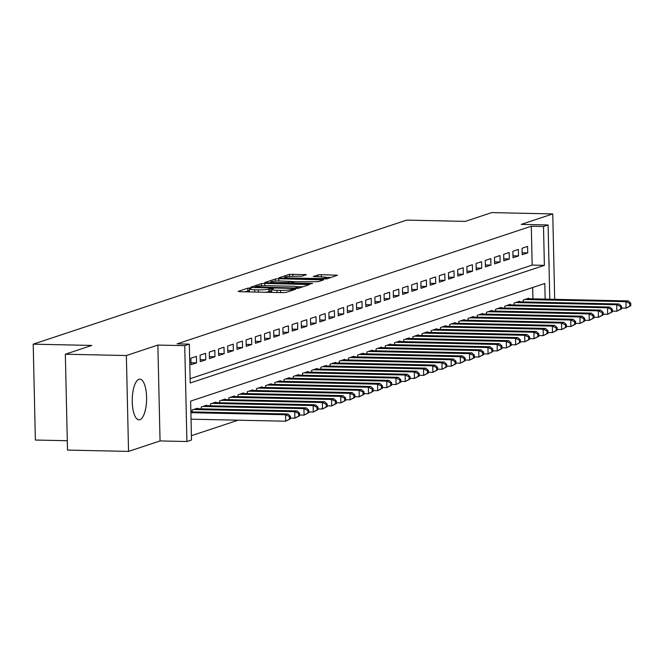 <?xml version="1.0" encoding="UTF-8"?>
<svg xmlns="http://www.w3.org/2000/svg" width="664" height="664" viewBox="0 0 664 664"><rect width="100%" height="100%" fill="white"/><g stroke="black" fill="none" stroke-linecap="round" stroke-linejoin="round"><path stroke-width="1" d="M250.071 288.002L247.763 288.176L238.168 291.363L239.662 291.712L282.798 292.641L286.093 292.392L295.688 289.213L291.089 289.546A8.192 0.954 -1.3 0 1 280.532 290.342L276.938 290.268A8.192 0.954 -1.3 0 1 271.634 289.496A8.192 0.954 -1.3 0 1 272.165 289.139L273.518 288.649L272.356 288.483L268.812 289.064A8.192 0.954 -1.3 0 1 258.254 289.861L254.661 289.786A8.192 0.954 -1.3 0 1 249.349 289.014A8.192 0.954 -1.3 0 1 249.88 288.657L251.233 288.168L250.071 288.002M249.39 290.591L244.651 291.82M271.676 291.073L268.87 291.662L268.812 289.064M138.959 379.285A20.352 7.179 91.2 0 0 132.227 400.616A20.352 7.179 91.2 0 0 138.975 419.847A20.352 7.179 91.2 0 0 139.872 419.706A20.352 7.179 91.2 0 0 146.603 398.383A20.352 7.179 91.2 0 0 139.855 379.152A20.352 7.179 91.2 0 0 138.959 379.285M306.394 274.672L289.504 274.307L278.847 277.851L280.341 278.199L326.771 278.888L337.594 275.236L321.318 274.68L318.023 274.929L313.292 276.548L322.198 276.946A6.847 0.797 -1.3 0 1 326.638 277.593A6.847 0.797 -1.3 0 1 317.367 278.556L288.973 277.942A6.847 0.797 -1.3 0 1 284.541 277.295A6.847 0.797 -1.3 0 1 293.803 276.332L301.838 276.191L306.394 274.672M190.112 378.704L532.179 265.085L531.3 226.225L543.501 226.49L548.099 224.963L549.784 299.223M65.338 354.219L126.367 355.539L128.542 451.404L67.512 450.084L65.338 354.219L91.79 345.438L33.2 344.168L406.692 220.116L465.281 221.386L491.725 212.596L552.755 213.916L521.248 224.382L548.099 224.963M128.542 451.404L160.049 440.938L157.874 345.072L126.367 355.539M157.874 345.072L184.733 345.653L189.331 344.126L190.211 382.987L544.38 265.351L543.501 226.49M531.3 226.225L177.122 343.861L189.331 344.126M264.72 283.387L261.425 283.636L250.768 287.18L252.262 287.529L295.389 288.458L298.692 288.209L309.507 284.565L264.72 283.387L264.77 285.678M264.812 282.515L275.46 278.971L278.764 278.722L323.551 279.901L318.828 281.528L315.524 281.768L294.741 281.644L291.546 282.756L293.206 282.997L311.416 283.395L312.578 283.561L310.154 283.81L264.812 282.723M554.697 299.331L552.755 213.916M196.411 356.385L190.892 358.22L191.033 364.694L196.552 362.859L196.411 356.385M205.608 353.331L200.088 355.157L200.237 361.639L205.757 359.805L205.608 353.331M214.804 350.268L209.285 352.103L209.434 358.585L214.953 356.751L214.804 350.268M224.009 347.214L218.489 349.048L218.63 355.531L224.15 353.696L224.009 347.214M233.205 344.159L227.686 345.994L227.835 352.468L233.354 350.642L233.205 344.159M242.401 341.105L236.882 342.939L237.031 349.413L242.551 347.579L242.401 341.105M251.606 338.051L246.087 339.885L246.228 346.359L251.747 344.525L251.606 338.051M260.803 334.996L255.283 336.831L255.432 343.305L260.952 341.47L260.803 334.996M269.999 331.942L264.479 333.768L264.629 340.25L270.148 338.416L269.999 331.942M279.204 328.879L273.684 330.713L273.834 337.196L279.353 335.361L279.204 328.879M288.4 325.825L282.881 327.659L283.03 334.141L288.549 332.307L288.4 325.825M297.605 322.77L292.085 324.605L292.226 331.079L297.746 329.253L297.605 322.77M306.801 319.716L301.282 321.55L301.431 328.024L306.951 326.19L306.801 319.716M315.998 316.662L310.478 318.496L310.627 324.97L316.147 323.136L315.998 316.662M325.202 313.607L319.683 315.442L319.824 321.916L325.343 320.081L325.202 313.607M334.399 310.553L328.879 312.387L329.029 318.861L334.548 317.027L334.399 310.553M343.595 307.498L338.076 309.324L338.225 315.807L343.744 313.972L343.595 307.498M352.8 304.436L347.28 306.27L347.421 312.752L352.941 310.918L352.8 304.436M361.996 301.381L356.477 303.216L356.626 309.698L362.146 307.864L361.996 301.381M371.193 298.327L365.673 300.161L365.822 306.635L371.342 304.809L371.193 298.327M380.397 295.272L374.878 297.107L375.019 303.581L380.538 301.746L380.397 295.272M389.594 292.218L384.074 294.052L384.224 300.526L389.743 298.692L389.594 292.218M398.79 289.164L393.271 290.998L393.42 297.472L398.939 295.638L398.79 289.164M407.995 286.109L402.475 287.935L402.616 294.418L408.136 292.583L407.995 286.109M417.191 283.047L411.672 284.881L411.821 291.363L417.341 289.529L417.191 283.047M426.388 279.992L420.868 281.827L421.017 288.309L426.537 286.474L426.388 279.992M435.592 276.938L430.073 278.772L430.214 285.246L435.733 283.42L435.592 276.938M444.789 273.883L439.269 275.718L439.419 282.192L444.938 280.357L444.789 273.883M453.985 270.829L448.466 272.663L448.615 279.137L454.134 277.303L453.985 270.829M463.19 267.775L457.67 269.609L457.811 276.083L463.331 274.249L463.19 267.775M472.386 264.72L466.867 266.554L467.016 273.028L472.536 271.194L472.386 264.72M481.583 261.666L476.063 263.492L476.212 269.974L481.732 268.14L481.583 261.666M490.787 258.603L485.268 260.437L485.417 266.92L490.937 265.085L490.787 258.603M499.984 255.549L494.464 257.383L494.614 263.865L500.133 262.031L499.984 255.549M509.18 252.494L503.661 254.329L503.81 260.803L509.329 258.977L509.18 252.494M518.385 249.44L512.865 251.274L513.015 257.748L518.534 255.914L518.385 249.44M522.211 254.694L527.731 252.859L527.581 246.386L522.062 248.22L522.211 254.694M191.406 435.709L238.127 420.188M532.943 298.866L532.686 287.512M192.103 411.904L192.062 410.037L197.582 408.202L197.598 408.767M201.308 408.85L201.267 406.982L206.786 405.148L206.794 405.712M210.505 405.795L210.463 403.919L215.983 402.093L215.999 402.658M219.709 402.741L219.659 400.865L225.179 399.031L225.196 399.603M228.906 399.686L228.864 397.811L234.384 395.976L234.392 396.549M238.102 396.632L238.061 394.756L243.58 392.922L243.597 393.495M247.307 393.569L247.257 391.702L252.776 389.868L252.793 390.44M256.503 390.515L256.462 388.647L261.981 386.813L261.989 387.386M265.7 387.461L265.658 385.593L271.178 383.759L271.194 384.323M274.904 384.406L274.854 382.539L280.382 380.704L280.391 381.269M284.101 381.352L284.059 379.476L289.579 377.65L289.587 378.214M293.297 378.297L293.256 376.422L298.775 374.587L298.792 375.16M302.502 375.243L302.46 373.367L307.98 371.533L307.988 372.106M311.698 372.189L311.657 370.313L317.176 368.478L317.184 369.051M320.895 369.126L320.853 367.258L326.373 365.424L326.389 365.997M330.099 366.072L330.058 364.204L335.577 362.37L335.586 362.934M339.296 363.017L339.254 361.15L344.774 359.315L344.782 359.88M348.492 359.963L348.451 358.087L353.97 356.261L353.987 356.825M357.697 356.908L357.655 355.032L363.175 353.198L363.183 353.771M366.893 353.854L366.852 351.978L372.371 350.144L372.388 350.716M376.09 350.799L376.048 348.924L381.568 347.089L381.584 347.662M385.294 347.737L385.253 345.869L390.772 344.035L390.781 344.608M394.491 344.682L394.449 342.815L399.969 340.981L399.985 341.553M403.687 341.628L403.646 339.76L409.165 337.926L409.182 338.491M412.892 338.574L412.85 336.706L418.37 334.872L418.378 335.436M422.088 335.519L422.047 333.643L427.566 331.817L427.583 332.382M431.293 332.465L431.243 330.589L436.763 328.755L436.779 329.327M440.489 329.41L440.448 327.535L445.967 325.7L445.976 326.273M449.686 326.356L449.644 324.48L455.164 322.646L455.18 323.219M458.89 323.293L458.841 321.426L464.36 319.591L464.377 320.164M468.087 320.239L468.045 318.371L473.565 316.537L473.573 317.11M477.283 317.184L477.242 315.317L482.761 313.483L482.778 314.047M486.488 314.13L486.438 312.254L491.958 310.428L491.974 310.993M495.684 311.076L495.643 309.2L501.162 307.366L501.171 307.938M504.881 308.021L504.839 306.146L510.359 304.311L510.375 304.884M514.085 304.967L514.044 303.091L519.563 301.257L519.572 301.829M523.282 301.904L523.24 300.037L528.76 298.202L528.768 298.775M33.2 344.168L35.375 440.033L67.305 440.722M545.152 299.124L544.795 283.486L190.626 401.122L191.506 439.991L186.908 441.519L184.733 345.653M160.049 440.938L186.908 441.519M532.179 265.085L544.38 265.351M196.552 362.859L190.991 362.743M205.757 359.805L200.188 359.68M214.953 356.751L209.392 356.626M224.15 353.696L218.589 353.572M233.354 350.642L227.785 350.517M242.551 347.579L236.99 347.463M251.747 344.525L246.186 344.408M260.952 341.47L255.383 341.354M270.148 338.416L264.587 338.291M279.353 335.361L273.784 335.237M288.549 332.307L282.988 332.183M297.746 329.253L292.185 329.128M306.951 326.19L301.381 326.074M316.147 323.136L310.586 323.019M325.343 320.081L319.782 319.965M334.548 317.027L328.979 316.911M343.744 313.972L338.183 313.848M352.941 310.918L347.38 310.793M362.146 307.864L356.576 307.739M371.342 304.809L365.781 304.685M380.538 301.746L374.977 301.63M389.743 298.692L384.174 298.576M398.939 295.638L393.378 295.522M408.136 292.583L402.575 292.459M417.341 289.529L411.771 289.404M426.537 286.474L420.976 286.35M435.733 283.42L430.172 283.296M444.938 280.357L439.369 280.241M454.134 277.303L448.574 277.187M463.331 274.249L457.77 274.132M472.536 271.194L466.966 271.078M481.732 268.14L476.171 268.015M490.937 265.085L485.367 264.961M500.133 262.031L494.572 261.906M509.329 258.977L503.769 258.852M518.534 255.914L512.965 255.798M527.731 252.859L522.17 252.743M549.045 266.563A20.352 7.179 91.2 0 0 548.904 260.363M249.349 289.014L249.415 291.604A8.192 0.954 -1.3 0 0 249.979 291.936M264.961 292.26A8.192 0.954 -1.3 0 0 268.87 291.662M271.634 289.496L271.692 292.085A8.192 0.954 -1.3 0 0 272.257 292.417M302.925 286.806L297.605 286.69M255.117 286.923L294.019 287.985L297.638 287.371A8.192 0.954 -1.3 0 0 298.169 287.022A8.192 0.954 -1.3 0 0 292.857 286.25L266.986 285.694A8.192 0.954 -1.3 0 0 256.428 286.483L255.117 286.923M291.554 281.594L294.683 281.661M279.884 281.005A6.847 0.797 -1.3 0 0 270.621 281.959A6.847 0.797 -1.3 0 0 275.054 282.607L288.359 282.573L291.546 281.461L279.884 281.005M331.012 277.477L326.348 277.378M290.425 418.81L290.367 416.212L289.446 416.519L289.504 419.108L290.425 418.81L285.686 421.217L285.537 414.734L287.844 413.971L190.867 411.879M191.033 419.175L285.686 421.217L289.504 419.108M190.883 412.693L285.537 414.734L289.446 416.519M287.844 413.971L290.367 416.212M299.63 415.747L299.564 413.157L298.651 413.464L298.709 416.054L299.63 415.747L294.891 418.162L294.741 411.68L297.04 410.916L195.971 408.733M290.409 418.063L294.891 418.162L298.709 416.054M193.672 409.497L294.741 411.68L298.651 413.464M297.04 410.916L299.564 413.157M308.826 412.693L308.768 410.103L307.847 410.41L307.905 413L308.826 412.693L304.087 415.108L303.938 408.626L306.237 407.862L205.176 405.679M299.605 415.008L304.087 415.108L307.905 413M202.877 406.443L303.938 408.626L307.847 410.41M306.237 407.862L308.768 410.103M318.023 409.638L317.965 407.049L317.043 407.356L317.101 409.945L318.023 409.638L313.284 412.045L313.142 405.571L315.442 404.808L214.372 402.625M308.81 411.954L313.284 412.045L317.101 409.945M212.073 403.388L313.142 405.571L317.043 407.356M315.442 404.808L317.965 407.049M327.227 406.584L327.161 403.994L326.248 404.301L326.306 406.891L327.227 406.584L322.488 408.991L322.339 402.517L324.638 401.753L223.569 399.57M318.006 408.899L322.488 408.991L326.306 406.891M221.27 400.334L322.339 402.517L326.248 404.301M324.638 401.753L327.161 403.994M336.424 403.529L336.366 400.94L335.444 401.247L335.503 403.837L336.424 403.529L331.685 405.936L331.535 399.462L333.834 398.699L232.773 396.516M327.211 405.845L331.685 405.936L335.503 403.837M230.474 397.279L331.535 399.462L335.444 401.247M333.834 398.699L336.366 400.94M345.62 400.475L345.562 397.885L344.641 398.184L344.699 400.782L345.62 400.475L340.881 402.882L340.74 396.408L343.039 395.644L241.97 393.462M336.407 402.782L340.881 402.882L344.699 400.782M239.671 394.225L340.74 396.408L344.641 398.184M343.039 395.644L345.562 397.885M354.825 397.421L354.767 394.831L353.846 395.13L353.904 397.719L354.825 397.421L350.086 399.828L349.936 393.354L352.235 392.59L251.175 390.399M345.604 399.728L350.086 399.828L353.904 397.719M248.867 391.171L349.936 393.354L353.846 395.13M352.235 392.59L354.767 394.831M364.021 394.366L363.963 391.768L363.042 392.075L363.1 394.665L364.021 394.366L359.282 396.773L359.133 390.291L361.432 389.527L260.371 387.344M354.808 396.674L359.282 396.773L363.1 394.665M258.072 388.108L359.133 390.291L363.042 392.075M361.432 389.527L363.963 391.768M373.218 391.303L373.16 388.714L372.238 389.021L372.296 391.611L373.218 391.303L368.478 393.719L368.337 387.236L370.637 386.473L269.567 384.29M364.005 393.619L368.478 393.719L372.296 391.611M267.268 385.054L368.337 387.236L372.238 389.021M370.637 386.473L373.16 388.714M382.422 388.249L382.364 385.659L381.443 385.967L381.501 388.556L382.422 388.249L377.683 390.664L377.534 384.182L379.833 383.418L278.772 381.236M373.201 390.565L377.683 390.664L381.501 388.556M276.465 381.999L377.534 384.182L381.443 385.967M379.833 383.418L382.364 385.659M391.619 385.195L391.561 382.605L390.639 382.912L390.698 385.502L391.619 385.195L386.88 387.602L386.73 381.128L389.029 380.364L287.968 378.181M382.406 387.51L386.88 387.602L390.698 385.502M285.669 378.945L386.73 381.128L390.639 382.912M389.029 380.364L391.561 382.605M400.815 382.14L400.757 379.551L399.836 379.858L399.902 382.447L400.815 382.14L396.076 384.547L395.935 378.073L398.234 377.31L297.165 375.127M391.602 384.456L396.076 384.547L399.902 382.447M294.866 375.89L395.935 378.073L399.836 379.858M398.234 377.31L400.757 379.551M410.02 379.086L409.962 376.496L409.041 376.803L409.099 379.393L410.02 379.086L405.281 381.493L405.131 375.019L407.43 374.255L306.37 372.072M400.799 381.402L405.281 381.493L409.099 379.393M304.062 372.836L405.131 375.019L409.041 376.803M407.43 374.255L409.962 376.496M419.216 376.031L419.158 373.442L418.237 373.741L418.295 376.339L419.216 376.031L414.477 378.438L414.328 371.964L416.627 371.201L315.566 369.018M410.003 378.339L414.477 378.438L418.295 376.339M313.267 369.782L414.328 371.964L418.237 373.741M416.627 371.201L419.158 373.442M428.413 372.977L428.355 370.379L427.433 370.686L427.5 373.276L428.413 372.977L423.673 375.384L423.532 368.91L425.831 368.138L324.762 365.955M419.2 375.284L423.673 375.384L427.5 373.276M322.463 366.719L423.532 368.91L427.433 370.686M425.831 368.138L428.355 370.379M437.618 369.914L437.559 367.325L436.638 367.632L436.696 370.221L437.618 369.914L432.878 372.33L432.729 365.847L435.028 365.084L333.967 362.901M428.396 372.23L432.878 372.33L436.696 370.221M331.668 363.664L432.729 365.847L436.638 367.632M435.028 365.084L437.559 367.325M446.814 366.86L446.756 364.27L445.834 364.577L445.893 367.167L446.814 366.86L442.075 369.275L441.925 362.793L444.224 362.029L343.163 359.846M437.601 369.176L442.075 369.275L445.893 367.167M340.864 360.61L441.925 362.793L445.834 364.577M444.224 362.029L446.756 364.27M456.01 363.806L455.952 361.216L455.031 361.523L455.097 364.113L456.01 363.806L451.271 366.221L451.13 359.739L453.429 358.975L352.36 356.792M446.797 366.121L451.271 366.221L455.097 364.113M350.061 357.556L451.13 359.739L455.031 361.523M453.429 358.975L455.952 361.216M465.215 360.751L465.157 358.162L464.236 358.469L464.294 361.058L465.215 360.751L460.476 363.158L460.326 356.684L462.625 355.921L361.565 353.738M455.994 363.067L460.476 363.158L464.294 361.058M359.265 354.501L460.326 356.684L464.236 358.469M462.625 355.921L465.157 358.162M474.411 357.697L474.353 355.107L473.432 355.414L473.49 358.004L474.411 357.697L469.672 360.104L469.523 353.63L471.822 352.866L370.761 350.683M465.198 360.012L469.672 360.104L473.49 358.004M368.462 351.447L469.523 353.63L473.432 355.414M471.822 352.866L474.353 355.107M483.608 354.642L483.55 352.053L482.637 352.352L482.695 354.949L483.608 354.642L478.869 357.049L478.727 350.575L481.026 349.812L379.957 347.629M474.395 356.95L478.869 357.049L482.695 354.949M377.658 348.392L478.727 350.575L482.637 352.352M481.026 349.812L483.55 352.053M492.812 351.588L492.754 348.998L491.833 349.297L491.891 351.895L492.812 351.588L488.073 353.995L487.924 347.521L490.223 346.757L389.162 344.566M483.591 353.895L488.073 353.995L491.891 351.895M386.863 345.338L487.924 347.521L491.833 349.297M490.223 346.757L492.754 348.998M502.009 348.534L501.951 345.936L501.029 346.243L501.088 348.832L502.009 348.534L497.27 350.941L497.12 344.458L499.428 343.695L398.358 341.512M492.796 350.841L497.27 350.941L501.088 348.832M396.059 342.275L497.12 344.458L501.029 346.243M499.428 343.695L501.951 345.936M511.205 345.471L511.147 342.881L510.234 343.188L510.292 345.778L511.205 345.471L506.466 347.886L506.325 341.404L508.624 340.64L407.555 338.457M501.992 347.787L506.466 347.886L510.292 345.778M405.256 339.221L506.325 341.404L510.234 343.188M508.624 340.64L511.147 342.881M520.41 342.416L520.352 339.827L519.431 340.134L519.489 342.724L520.41 342.416L515.671 344.832L515.521 338.349L517.82 337.586L416.76 335.403M511.189 344.732L515.671 344.832L519.489 342.724M414.461 336.167L515.521 338.349L519.431 340.134M517.82 337.586L520.352 339.827M529.606 339.362L529.548 336.772L528.627 337.08L528.685 339.669L529.606 339.362L524.867 341.769L524.718 335.295L527.025 334.531L425.956 332.349M520.393 341.678L524.867 341.769L528.685 339.669M423.657 333.112L524.718 335.295L528.627 337.08M527.025 334.531L529.548 336.772M538.811 336.308L538.745 333.718L537.832 334.025L537.89 336.615L538.811 336.308L534.072 338.715L533.922 332.241L536.221 331.477L435.152 329.294M529.59 338.623L534.072 338.715L537.89 336.615M432.853 330.058L533.922 332.241L537.832 334.025M536.221 331.477L538.745 333.718M548.007 333.253L547.949 330.664L547.028 330.971L547.086 333.56L548.007 333.253L543.268 335.66L543.119 329.186L545.418 328.423L444.357 326.24M538.794 335.569L543.268 335.66L547.086 333.56M442.058 327.003L543.119 329.186L547.028 330.971M545.418 328.423L547.949 330.664M557.204 330.199L557.146 327.609L556.224 327.908L556.283 330.506L557.204 330.199L552.465 332.606L552.323 326.132L554.623 325.368L453.554 323.185M547.991 332.506L552.465 332.606L556.283 330.506M451.254 323.949L552.323 326.132L556.224 327.908M554.623 325.368L557.146 327.609M566.409 327.144L566.342 324.547L565.429 324.854L565.487 327.443L566.409 327.144L561.669 329.551L561.52 323.077L563.819 322.306L462.75 320.123M557.187 329.452L561.669 329.551L565.487 327.443M460.451 320.886L561.52 323.077L565.429 324.854M563.819 322.306L566.342 324.547M575.605 324.082L575.547 321.492L574.626 321.799L574.684 324.389L575.605 324.082L570.866 326.497L570.716 320.015L573.015 319.251L471.955 317.068M566.392 326.397L570.866 326.497L574.684 324.389M469.656 317.832L570.716 320.015L574.626 321.799M573.015 319.251L575.547 321.492M584.801 321.027L584.743 318.438L583.822 318.745L583.88 321.334L584.801 321.027L580.062 323.443L579.921 316.96L582.22 316.197L481.151 314.014M575.588 323.343L580.062 323.443L583.88 321.334M478.852 314.777L579.921 316.96L583.822 318.745M582.22 316.197L584.743 318.438M594.006 317.973L593.948 315.383L593.027 315.69L593.085 318.28L594.006 317.973L589.267 320.388L589.117 313.906L591.416 313.142L490.356 310.959M584.785 320.289L589.267 320.388L593.085 318.28M488.048 311.723L589.117 313.906L593.027 315.69M591.416 313.142L593.948 315.383M603.202 314.919L603.144 312.329L602.223 312.636L602.281 315.226L603.202 314.919L598.463 317.326L598.314 310.852L600.613 310.088L499.552 307.905M593.989 317.234L598.463 317.326L602.281 315.226M497.253 308.669L598.314 310.852L602.223 312.636M600.613 310.088L603.144 312.329M612.399 311.864L612.341 309.275L611.419 309.582L611.478 312.171L612.399 311.864L607.66 314.271L607.519 307.797L609.818 307.034L508.749 304.851M603.186 314.18L607.66 314.271L611.478 312.171M506.449 305.614L607.519 307.797L611.419 309.582M609.818 307.034L612.341 309.275M621.604 308.81L621.545 306.22L620.624 306.519L620.682 309.117L621.604 308.81L616.864 311.217L616.715 304.743L619.014 303.979L517.953 301.796M612.382 311.117L616.864 311.217L620.682 309.117M515.646 302.56L616.715 304.743L620.624 306.519M619.014 303.979L621.545 306.22M630.8 305.755L630.742 303.166L629.821 303.465L629.879 306.062L630.8 305.755L626.061 308.162L625.911 301.688L628.21 300.925L527.15 298.734M621.587 308.063L626.061 308.162L629.879 306.062M524.851 299.505L625.911 301.688L629.821 303.465M628.21 300.925L630.742 303.166M247.821 290.766L247.763 288.176M292.359 290.317L292.334 289.139M270.107 291.247L270.049 288.657M254.71 292.036L254.661 289.786M258.304 292.118L258.254 289.861M276.996 292.517L276.938 290.268M280.59 292.6L280.532 290.342M291.123 290.724L291.089 289.546M307.872 285.163L307.855 284.325M261.475 285.802L261.425 283.636M256.171 287.612L256.163 287.163M294.027 288.433L294.019 287.985M296.343 288.458L296.327 287.811M297.663 288.383L297.638 287.371M275.51 281.079L275.46 278.971M278.814 280.988L278.764 278.722M321.916 280.498L321.891 279.66M293.214 283.445L293.206 282.997M275.062 283.055L275.054 282.607M285.072 283.271L285.055 282.822M288.375 283.345L288.359 282.573M291.421 283.403L291.38 281.569M288.989 278.39L288.973 277.942M317.384 279.004L317.367 278.556M318.064 276.863L318.023 274.929M321.368 276.929L321.318 274.68M335.951 275.834L335.934 274.996M289.554 276.407L289.504 274.307M292.857 276.324L292.807 274.066M304.925 275.162L304.909 274.323M255.017 287.587L255.001 286.997M298.194 288.317L298.169 287.022M291.562 283.412L291.546 282.756M270.646 282.955L270.621 281.959M291.579 282.715L291.546 281.461M284.565 278.291L284.541 277.295M326.663 278.913L326.638 277.593"/></g></svg>

